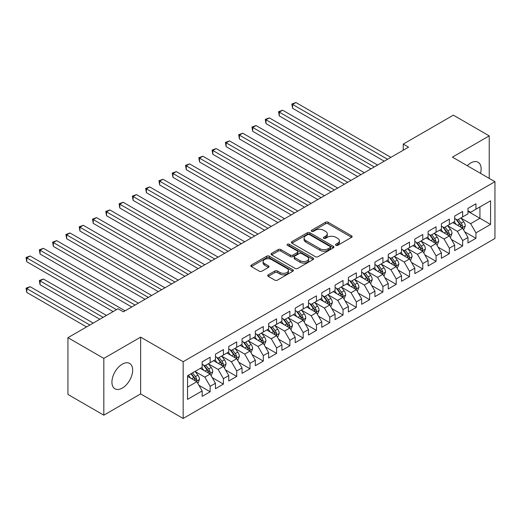 <?xml version="1.0" encoding="UTF-8"?>
<svg xmlns="http://www.w3.org/2000/svg" width="521" height="521" viewBox="0 0 521 521"><rect width="100%" height="100%" fill="white"/><g stroke="black" fill="none" stroke-linecap="round" stroke-linejoin="round"><path stroke-width="0.78" d="M335.908 245.319A1.289 0.742 0 0 0 337.732 245.319L351.59 237.315A1.843 1.068 0 0 0 352.131 236.56A1.843 1.068 0 0 0 351.59 235.811L328.113 222.252A1.843 1.068 0 0 0 325.501 222.252L311.643 230.256A1.289 0.742 0 0 0 311.265 230.783A1.289 0.742 0 0 0 311.643 231.311A1.289 0.742 0 0 0 313.466 231.311L315.264 230.275A5.9 3.406 0 0 1 323.613 230.275L325.566 231.402A5.9 3.406 0 0 1 327.299 233.812A5.9 3.406 0 0 1 325.566 236.221L323.775 237.257A1.289 0.742 0 0 0 323.398 237.784A1.289 0.742 0 0 0 323.775 238.312A1.289 0.742 0 0 0 325.599 238.312L327.396 237.276A5.9 3.406 0 0 1 335.745 237.276L337.699 238.41A5.9 3.406 0 0 1 339.425 240.819A5.9 3.406 0 0 1 337.699 243.229L335.908 244.264A1.289 0.742 0 0 0 335.524 244.792A1.289 0.742 0 0 0 335.908 245.319L335.908 244.264M122.298 388.093A14.66 8.466 120 0 0 131.872 375.172A14.66 8.466 120 0 0 129.625 363.424A14.66 8.466 120 0 0 122.298 364.153A14.66 8.466 120 0 0 112.718 377.067A14.66 8.466 120 0 0 114.965 388.816A14.66 8.466 120 0 0 122.298 388.093M480.518 173.356A14.66 8.466 120 0 0 478.089 162.239A14.66 8.466 120 0 0 470.763 162.962A14.66 8.466 120 0 0 467.252 165.698M268.237 274.821A1.843 1.068 0 0 0 267.696 275.576A1.843 1.068 0 0 0 268.237 276.332L274.821 280.135A1.843 1.068 0 0 0 277.433 280.135L292.822 271.246A1.843 1.068 0 0 0 293.362 270.49A1.843 1.068 0 0 0 292.822 269.741L269.344 256.182A1.843 1.068 0 0 0 266.732 256.182L251.343 265.072A1.843 1.068 0 0 0 250.803 265.821A1.843 1.068 0 0 0 251.343 266.576L259.295 271.167A1.843 1.068 0 0 0 261.907 271.167L268.497 267.364A1.843 1.068 0 0 0 269.038 266.615A1.843 1.068 0 0 0 268.497 265.86L264.551 263.58A4.936 2.846 0 0 1 263.105 261.568A4.936 2.846 0 0 1 266.153 258.937A4.936 2.846 0 0 1 271.526 259.549L286.986 268.478A4.936 2.846 0 0 1 288.432 270.49A4.936 2.846 0 0 1 285.384 273.121A4.936 2.846 0 0 1 280.005 272.509L277.433 271.018A1.843 1.068 0 0 0 274.821 271.018L268.237 274.821L268.237 276.332M103.822 358.396L103.822 415.178L140.637 393.922L140.637 337.139L103.822 358.396L67.938 337.68L118.046 308.751L123.36 311.819L408.562 147.156L403.247 144.089L403.247 150.23M140.637 337.139L183.164 361.691L494.95 181.686L494.95 238.468L183.164 418.474L183.164 361.691M489.232 178.39L489.232 135.877L452.423 157.134L494.95 181.686M489.232 135.877L453.355 115.161L403.247 144.089M315.394 256.71A1.843 1.068 0 0 0 317.999 256.71L333.394 247.82A1.843 1.068 0 0 0 333.935 247.071A1.843 1.068 0 0 0 333.394 246.316L309.91 232.757A1.843 1.068 0 0 0 307.305 232.757L291.91 241.646A1.843 1.068 0 0 0 291.369 242.402A1.843 1.068 0 0 0 291.91 243.151L315.394 256.71M287.924 245.599A1.289 0.742 0 0 1 289.24 245.782L289.24 244.245L313.108 258.025A1.843 1.068 0 0 1 313.649 258.781A1.843 1.068 0 0 1 313.108 259.536L297.719 268.419A1.843 1.068 0 0 1 295.107 268.419L271.623 254.867L278.214 251.089L278.214 249.552L271.623 253.356A1.843 1.068 0 0 0 271.083 254.111A1.843 1.068 0 0 0 271.623 254.867L271.623 253.356M278.214 251.089A1.843 1.068 0 0 1 280.826 251.089L280.826 249.552A1.843 1.068 0 0 0 278.214 249.552M280.826 249.552L290.347 255.056A1.843 1.068 0 0 0 292.952 255.056L297.322 252.529A1.843 1.068 0 0 0 297.862 251.773A1.843 1.068 0 0 0 297.322 251.024L287.41 245.3A1.289 0.742 0 0 1 287.032 244.772A1.289 0.742 0 0 1 287.826 244.082A1.289 0.742 0 0 1 289.24 244.245M467.969 211.383L479.932 218.286L479.932 206.928L490.567 200.793L475.947 209.234L475.947 203.783L467.969 208.387L467.969 213.838L462.655 216.905L462.655 211.461L454.683 216.059L454.683 221.51L449.363 224.577L449.363 219.133L441.391 223.737L441.391 229.181L436.077 232.249L436.077 226.804L428.099 231.409L428.099 236.853L422.785 239.927L422.785 234.476L414.814 239.08L414.814 244.531L409.493 247.599L409.493 242.148L401.522 246.752L401.522 252.203L396.207 255.27L396.207 249.826L388.23 254.424L388.23 259.875L382.915 262.942L382.915 257.498L374.938 262.102L374.938 267.547L369.623 270.614L369.623 265.169L361.652 269.774L361.652 275.218L356.331 278.292L356.331 272.841L348.36 277.446L348.36 282.896L343.046 285.964L343.046 280.513L335.068 285.117L335.068 290.568L329.754 293.636L329.754 288.185L321.783 292.789L321.783 298.24L316.462 301.307L316.462 295.863L308.491 300.467L308.491 305.912L303.176 308.979L303.176 303.535L295.199 308.139L295.199 313.583L289.884 316.657L289.884 311.206L281.913 315.811L281.913 321.255L276.592 324.329L276.592 318.878L268.621 323.482L268.621 328.933L263.307 332.001L263.307 326.55L255.329 331.154L255.329 336.605L250.015 339.672L250.015 334.228L242.037 338.826L242.037 344.277L236.723 347.344L236.723 341.9L228.752 346.504L228.752 351.949L223.431 355.016L223.431 349.571L215.46 354.176L215.46 359.62L210.145 362.694L210.145 357.243L202.168 361.848L202.168 367.298L187.553 375.739L187.553 399.366L202.168 390.926L196.853 381.724L187.553 376.351M490.567 200.793L490.567 224.427L475.947 232.867L470.632 223.659L460.994 218.097M464.712 231.832L475.947 238.312L475.947 232.867M475.947 238.312L467.969 242.916L467.969 237.472L462.655 240.539L457.34 231.331L447.702 225.769M451.427 239.504L462.655 245.984L462.655 240.539M462.655 245.984L454.683 250.588L454.683 245.144L449.363 248.211L444.048 239.002L434.416 233.441M438.135 247.175L449.363 253.662L449.363 248.211M449.363 253.662L441.391 258.266L441.391 252.815L436.077 255.883L430.756 246.674L421.124 241.112M424.843 254.847L436.077 261.334L436.077 255.883M436.077 261.334L428.099 265.938L428.099 260.487L422.785 263.561L417.471 254.352L407.832 248.784M411.557 262.519L422.785 269.005L422.785 263.561M422.785 269.005L414.814 273.61L414.814 268.159L409.493 271.233L404.179 262.024L394.54 256.462M398.265 270.197L409.493 276.677L409.493 271.233M409.493 276.677L401.522 281.281L401.522 275.837L396.207 278.904L390.887 269.696L381.255 264.134M384.973 277.869L396.207 284.349L396.207 278.904M396.207 284.349L388.23 288.953L388.23 283.509L382.915 286.576L377.601 277.367L367.963 271.806M371.688 285.541L382.915 292.027L382.915 286.576M382.915 292.027L374.938 296.631L374.938 291.18L369.623 294.248L364.309 285.039L354.671 279.477M358.396 293.212L369.623 299.699L369.623 294.248M369.623 299.699L361.652 304.303L361.652 298.852L356.331 301.92L351.017 292.717L341.385 287.149M345.104 300.884L356.331 307.37L356.331 301.92M356.331 307.37L348.36 311.975L348.36 306.524L343.046 309.598L337.732 300.389L328.093 294.827M331.812 308.562L343.046 315.042L343.046 309.598M343.046 315.042L335.068 319.647L335.068 314.202L329.754 317.269L324.44 308.061L314.801 302.499M318.526 316.234L329.754 322.714L329.754 317.269M329.754 322.714L321.783 327.318L321.783 321.874L316.462 324.941L311.148 315.733L301.516 310.171M305.234 323.906L316.462 330.392L316.462 324.941M316.462 330.392L308.491 334.99L308.491 329.546L303.176 332.613L297.856 323.404L288.224 317.843M291.942 331.577L303.176 338.064L303.176 332.613M303.176 338.064L295.199 342.668L295.199 337.217L289.884 340.285L284.57 331.082L274.932 325.514M278.657 339.249L289.884 345.736L289.884 340.285M289.884 345.736L281.913 350.34L281.913 344.889L276.592 347.963L271.278 338.754L261.64 333.193M265.365 346.927L276.592 353.407L276.592 347.963M276.592 353.407L268.621 358.012L268.621 352.561L263.307 355.635L257.986 346.426L248.354 340.864M252.073 354.599L263.307 361.079L263.307 355.635M263.307 361.079L255.329 365.683L255.329 360.239L250.015 363.306L244.701 354.098L235.062 348.536M238.787 362.271L250.015 368.751L250.015 363.306M250.015 368.751L242.037 373.355L242.037 367.911L236.723 370.978L231.409 361.769L221.77 356.208M225.495 369.943L236.723 376.429L236.723 370.978M236.723 376.429L228.752 381.033L228.752 375.582L223.431 378.65L218.117 369.441L208.485 363.879M212.203 377.614L223.431 384.101L223.431 378.65M223.431 384.101L215.46 388.705L215.46 383.254L210.145 386.328L204.831 377.119L195.193 371.551M198.911 385.286L210.145 391.772L210.145 386.328M210.145 391.772L202.168 396.377L202.168 390.926M202.168 364.225L204.831 365.762L210.145 362.694M187.553 387.09L196.853 381.724M215.46 356.553L218.117 358.09L223.431 355.016M204.831 377.119L210.145 374.045L200.311 368.373M215.46 383.254L210.145 374.045M228.752 348.881L231.409 350.418L236.723 347.344M218.117 369.441L223.431 366.374L213.597 360.695M228.752 375.582L223.431 366.374M242.037 341.209L244.701 342.74L250.015 339.672M231.409 361.769L236.723 358.702L226.889 353.023M242.037 367.911L236.723 358.702M255.329 333.538L257.986 335.068L263.307 332.001M244.701 354.098L250.015 351.03L240.181 345.351M255.329 360.239L250.015 351.03M268.621 325.859L271.278 327.396L276.592 324.329M257.986 346.426L263.307 343.359L253.466 337.68M268.621 352.561L263.307 343.359M281.913 318.188L284.57 319.725L289.884 316.657M271.278 338.754L276.592 335.68L266.759 330.008M281.913 344.889L276.592 335.68M295.199 310.516L297.856 312.053L303.176 308.979M284.57 331.082L289.884 328.009L280.051 322.33M295.199 337.217L289.884 328.009M308.491 302.844L311.148 304.375L316.462 301.307M297.856 323.404L303.176 320.337L293.343 314.658M308.491 329.546L303.176 320.337M321.783 295.173L324.44 296.703L329.754 293.636M311.148 315.733L316.462 312.665L306.628 306.986M321.783 321.874L316.462 312.665M335.068 287.494L337.732 289.031L343.046 285.964M324.44 308.061L329.754 304.993L319.92 299.315M335.068 314.202L329.754 304.993M348.36 279.823L351.017 281.36L356.331 278.292M337.732 300.389L343.046 297.322L333.212 291.643M348.36 306.524L343.046 297.322M361.652 272.151L364.309 273.688L369.623 270.614M351.017 292.717L356.331 289.643L346.498 283.965M361.652 298.852L356.331 289.643M374.938 264.479L377.601 266.016L382.915 262.942M364.309 285.039L369.623 281.972L359.79 276.293M374.938 291.18L369.623 281.972M388.23 256.807L390.887 258.338L396.207 255.27M377.601 277.367L382.915 274.3L373.082 268.621M388.23 283.509L382.915 274.3M401.522 249.129L404.179 250.666L409.493 247.599M390.887 269.696L396.207 266.628L386.367 260.949M401.522 275.837L396.207 266.628M414.814 241.457L417.471 242.994L422.785 239.927M404.179 262.024L409.493 258.957L399.659 253.278M414.814 268.159L409.493 258.957M428.099 233.786L430.756 235.323L436.077 232.249M417.471 254.352L422.785 251.278L412.951 245.606M428.099 260.487L422.785 251.278M441.391 226.114L444.048 227.651L449.363 224.577M430.756 246.674L436.077 243.607L426.243 237.928M441.391 252.815L436.077 243.607M454.683 218.442L457.34 219.973L462.655 216.905M444.048 239.002L449.363 235.935L439.529 230.256M454.683 245.144L449.363 235.935M467.969 210.771L470.632 212.301L475.947 209.234M457.34 231.331L462.655 228.263L452.821 222.584M467.969 237.472L462.655 228.263M67.938 337.68L67.938 394.456L103.822 415.178M140.637 393.922L183.164 418.474M470.632 223.659L479.932 218.286L490.567 224.427M336.423 245.502L337.699 244.759A5.9 3.406 0 0 0 339.425 242.35L339.425 240.819M327.299 233.812L327.299 235.349A5.9 3.406 0 0 1 325.566 237.758L324.29 238.494M351.59 235.811L351.59 237.315L328.113 223.789A1.843 1.068 0 0 0 325.501 223.789L312.157 231.493M333.368 247.833L309.91 234.294A1.843 1.068 0 0 0 307.305 234.294L291.936 243.164M330.132 247.599A1.289 0.742 0 0 0 330.509 247.071A1.289 0.742 0 0 0 330.132 246.544L309.52 234.639A1.289 0.742 0 0 0 307.696 234.639L305.801 235.733A5.9 3.406 0 0 0 304.075 238.143A5.9 3.406 0 0 0 305.801 240.552L319.894 248.686A5.9 3.406 0 0 0 328.243 248.686L330.132 247.599L330.132 249.129A1.289 0.742 0 0 0 330.509 248.602L330.509 247.071M304.075 238.143L304.075 239.68A5.9 3.406 0 0 0 305.801 242.089L305.801 240.552M330.132 249.129L328.243 250.223A5.9 3.406 0 0 1 319.894 250.223L305.801 242.089M280.826 251.089L290.347 256.586A1.843 1.068 0 0 0 292.952 256.586L297.322 254.066A1.843 1.068 0 0 0 297.862 253.31L297.862 251.773M289.24 245.782L313.082 259.549M300.226 260.76A4.936 2.846 0 0 0 305.606 261.373A4.936 2.846 0 0 0 308.653 258.742A4.936 2.846 0 0 0 307.208 256.729L301.757 253.584A1.843 1.068 0 0 0 299.152 253.584L294.782 256.104A1.843 1.068 0 0 0 294.241 256.86A1.843 1.068 0 0 0 294.782 257.615L300.226 260.76L300.226 262.291A4.936 2.846 0 0 0 305.606 262.91A4.936 2.846 0 0 0 308.653 260.279L308.653 258.742M294.241 256.86L294.241 258.396A1.843 1.068 0 0 0 294.782 259.145L294.782 257.615M300.226 262.291L294.782 259.145M288.432 270.49L288.432 272.027A4.936 2.846 0 0 1 285.384 274.658A4.936 2.846 0 0 1 280.005 274.039L277.433 272.555A1.843 1.068 0 0 0 274.821 272.555L268.256 276.345M263.105 261.568L263.105 263.098A4.936 2.846 0 0 0 264.551 265.117L264.551 263.58M268.471 267.384L264.551 265.117M292.802 271.259L269.344 257.719A1.843 1.068 0 0 0 266.732 257.719L251.363 266.589L251.343 265.072M463.638 229.963L465.286 225.945A4.982 2.879 -120 0 0 463.697 221.705L460.87 217.934M456.376 224.636L454.227 221.77M453.224 222.819L452.983 222.493M292.581 138.97L357.66 176.547L266.003 123.627L266.003 119.791L269.324 117.87L364.309 172.712M461.717 227.723L462.485 227.026L462.596 226.16A4.982 2.879 -120 0 0 461.17 223.164L458.35 219.393M456.735 219.628L460.225 224.284A2.54 1.465 60 0 1 460.688 225.052L462.596 226.16M455.862 219.12L459.574 224.082A4.982 2.879 60 0 1 461 227.078L461.105 227.364M387.565 159.283L292.581 104.441L295.902 102.526L390.887 157.362M384.244 161.197L292.581 108.277L292.581 104.441L291.851 104.024L295.902 102.526M292.581 108.277L291.851 104.024M450.346 237.641L451.994 233.616A4.982 2.879 -120 0 0 450.404 229.377L447.585 225.606M443.084 232.307L440.935 229.442M439.932 230.49L439.691 230.165M279.295 146.642L344.374 184.219L252.711 131.299L252.711 127.463L256.032 125.541L351.017 180.383M448.425 235.394L449.2 234.697L449.304 233.831A4.982 2.879 -120 0 0 447.884 230.836L445.058 227.065M443.449 227.299L446.933 231.956A2.54 1.465 60 0 1 447.396 232.724L449.304 233.831M442.57 226.791L446.289 231.754A4.982 2.879 60 0 1 447.715 234.75L447.813 235.036M437.06 245.313L438.708 241.288A4.982 2.879 -120 0 0 437.119 237.048L434.293 233.278M429.792 239.979L427.65 237.12M426.647 238.162L426.399 237.837M266.003 154.32L331.082 191.891L239.419 138.97L239.419 135.134L242.747 133.22L337.725 188.055M435.139 243.066L435.908 242.369L436.018 241.503A4.982 2.879 -120 0 0 434.592 238.507L431.766 234.737M430.157 234.971L433.641 239.627A2.54 1.465 60 0 1 434.104 240.396L436.018 241.503M429.278 234.47L432.997 239.426A4.982 2.879 60 0 1 434.423 242.421L434.521 242.714M374.273 166.954L279.295 112.119L282.616 110.198L377.601 165.04M370.952 168.876L279.295 115.955L279.295 112.119L278.559 111.696L282.616 110.198M279.295 115.955L278.559 111.696M360.988 174.626L265.274 119.368L269.324 117.87M266.003 123.627L265.274 119.368M423.768 252.985L425.416 248.966A4.982 2.879 -120 0 0 423.827 244.72L421.001 240.956M416.507 247.657L414.358 244.792M413.355 245.834L413.107 245.508M252.711 161.992L317.79 199.563L226.134 146.642L226.134 142.806L229.455 140.891L324.44 195.727M421.847 250.738L422.616 250.047L422.726 249.175A4.982 2.879 -120 0 0 421.3 246.179L418.48 242.408M416.865 242.649L420.356 247.299A2.54 1.465 60 0 1 420.812 248.074L422.726 249.175M415.992 242.141L419.705 247.104A4.982 2.879 60 0 1 421.131 250.1L421.235 250.386M410.476 260.656L412.124 256.638A4.982 2.879 -120 0 0 410.535 252.398L407.715 248.628M403.215 255.329L401.066 252.464M400.063 253.512L399.822 253.186M239.419 169.664L304.505 207.241L212.842 154.32L212.842 150.484L216.163 148.563L311.148 203.398M408.555 258.409L409.33 257.719L409.434 256.846A4.982 2.879 -120 0 0 408.008 253.851L405.188 250.087M403.58 250.321L407.064 254.971A2.54 1.465 60 0 1 407.526 255.746L409.434 256.846M402.7 249.813L406.419 254.776A4.982 2.879 60 0 1 407.845 257.771L407.943 258.058M347.696 182.298L251.982 127.039L256.032 125.541M252.711 131.299L251.982 127.039M334.404 189.976L238.69 134.711L242.747 133.22M239.419 138.97L238.69 134.711M397.191 268.328L398.839 264.31A4.982 2.879 -120 0 0 397.249 260.07L394.423 256.299M389.923 263.001L387.78 260.135M386.777 261.184L386.53 260.858M226.134 177.335L291.213 214.912L199.55 161.992L199.55 158.156L202.877 156.235L297.856 211.077M395.263 266.088L396.038 265.391L396.149 264.525A4.982 2.879 -120 0 0 394.723 261.529L391.896 257.758M390.288 257.993L393.772 262.649A2.54 1.465 60 0 1 394.234 263.418L396.149 264.525M389.408 257.485L393.127 262.447A4.982 2.879 60 0 1 394.553 265.443L394.651 265.73M321.118 197.648L225.404 142.389L229.455 140.891M226.134 146.642L225.404 142.389M383.899 276.006L385.547 271.982A4.982 2.879 -120 0 0 383.957 267.742L381.131 263.971M376.631 270.673L374.488 267.807M373.485 268.856L373.238 268.53M212.842 185.007L277.921 222.584L186.264 169.664L186.264 165.828L189.585 163.907L284.57 218.748M381.978 273.759L382.746 273.063L382.857 272.196A4.982 2.879 -120 0 0 381.431 269.201L378.611 265.43M376.996 265.664L380.486 270.321A2.54 1.465 60 0 1 380.942 271.089L382.857 272.196M376.123 265.156L379.835 270.119A4.982 2.879 60 0 1 381.261 273.115L381.365 273.401M307.826 205.32L212.112 150.061L216.163 148.563M212.842 154.32L212.112 150.061M370.607 283.678L372.255 279.653A4.982 2.879 -120 0 0 370.665 275.414L367.846 271.643M363.345 278.344L361.196 275.479M360.193 276.527L359.952 276.202M199.55 192.685L264.635 230.256L172.972 177.335L172.972 173.5L176.293 171.585L271.278 226.42M368.686 281.431L369.461 280.734L369.565 279.868A4.982 2.879 -120 0 0 368.139 276.872L365.319 273.102M363.704 273.336L367.194 277.993A2.54 1.465 60 0 1 367.657 278.761L369.565 279.868M362.831 272.835L366.543 277.791A4.982 2.879 60 0 1 367.969 280.786L368.073 281.079M294.534 212.991L198.82 157.733L202.877 156.235M199.55 161.992L198.82 157.733M357.321 291.35L358.962 287.325A4.982 2.879 -120 0 0 357.373 283.085L354.554 279.321M350.053 286.022L347.911 283.157M346.901 284.199L346.66 283.873M186.264 200.357L251.343 237.928L159.68 185.007L159.68 181.171L163.001 179.257L257.986 234.092M355.394 289.103L356.169 288.413L356.279 287.54A4.982 2.879 -120 0 0 354.853 284.544L352.027 280.773M350.418 281.008L353.902 285.664A2.54 1.465 60 0 1 354.365 286.439L356.279 287.54M349.539 280.506L353.258 285.462A4.982 2.879 60 0 1 354.684 288.458L354.781 288.751M281.249 220.663L185.528 165.404L189.585 163.907M186.264 169.664L185.528 165.404M344.029 299.021L345.677 295.003A4.982 2.879 -120 0 0 344.088 290.757L341.262 286.993M336.761 293.694L334.619 290.829M333.616 291.877L333.368 291.545M172.972 208.029L238.051 245.606M342.108 296.775L342.877 296.084L342.987 295.212A4.982 2.879 -120 0 0 341.561 292.216L338.735 288.452M337.126 288.686L340.61 293.336A2.54 1.465 60 0 1 341.073 294.111L342.987 295.212M336.247 288.178L339.966 293.141A4.982 2.879 60 0 1 341.392 296.136L341.489 296.423M267.957 228.341L172.243 173.076L176.293 171.585M172.972 177.335L172.243 173.076M330.737 306.693L332.385 302.675A4.982 2.879 -120 0 0 330.796 298.435L327.97 294.665M323.476 301.366L321.327 298.5M320.324 299.549L320.083 299.223M159.68 215.701L224.759 253.278M328.816 304.453L329.585 303.756L329.695 302.883A4.982 2.879 -120 0 0 328.269 299.888L325.449 296.123M323.834 296.358L327.325 301.014A2.54 1.465 60 0 1 327.787 301.783L329.695 302.883M322.961 295.85L326.674 300.812A4.982 2.879 60 0 1 328.1 303.808L328.204 304.095M254.665 236.013L158.951 180.748L163.001 179.257M159.68 185.007L158.951 180.748M317.445 314.365L319.093 310.347A4.982 2.879 -120 0 0 317.504 306.107L314.684 302.336M310.184 309.038L308.035 306.172M307.032 307.221L306.791 306.895M146.394 223.372L211.474 260.949L119.81 208.029L119.81 204.193L123.132 202.272L218.117 257.113M315.524 312.125L316.299 311.428L316.403 310.562A4.982 2.879 -120 0 0 314.984 307.566L312.157 303.795M310.549 304.03L314.033 308.686A2.54 1.465 60 0 1 314.495 309.454L316.403 310.562M309.669 303.522L313.388 308.484A4.982 2.879 60 0 1 314.814 311.48L314.912 311.766M241.373 243.685L146.394 188.843L149.716 186.928L244.701 241.764M238.051 245.599L146.394 192.685L146.394 188.843L145.659 188.426L149.716 186.928M146.394 192.685L145.659 188.426M304.16 322.043L305.807 318.018A4.982 2.879 -120 0 0 304.218 313.779L301.392 310.008M296.892 316.709L294.749 313.844M293.746 314.892L293.499 314.567M133.102 231.05L198.182 268.621L106.518 215.701L106.518 211.865L109.846 209.943L204.825 264.785M302.239 319.796L303.007 319.099L303.118 318.233A4.982 2.879 -120 0 0 301.692 315.238L298.865 311.467M297.257 311.701L300.741 316.358A2.54 1.465 60 0 1 301.203 317.126L303.118 318.233M296.377 311.2L300.096 316.156A4.982 2.879 60 0 1 301.522 319.152L301.62 319.445M228.087 251.356L133.102 196.521L136.424 194.6L231.409 249.442M224.766 253.278L133.102 200.357L133.102 196.521L132.373 196.098L136.424 194.6M133.102 200.357L132.373 196.098M290.868 329.715L292.515 325.69A4.982 2.879 -120 0 0 290.926 321.45L288.1 317.68M283.606 324.381L281.457 321.522M280.454 322.564L280.207 322.238M119.81 238.722L184.89 276.293L93.233 223.372L93.233 219.536L96.554 217.622L191.539 272.457M288.947 327.468L289.715 326.771L289.826 325.905A4.982 2.879 -120 0 0 288.4 322.909L285.58 319.139M283.965 319.373L287.455 324.029A2.54 1.465 60 0 1 287.911 324.804L289.826 325.905M283.092 318.872L286.804 323.828A4.982 2.879 60 0 1 288.23 326.823L288.334 327.116M214.795 259.028L119.081 203.77L123.132 202.272M119.81 208.029L119.081 203.77M277.576 337.387L279.223 333.368A4.982 2.879 -120 0 0 277.634 329.122L274.814 325.358M270.314 332.059L268.165 329.194M267.162 330.236L266.921 329.91M106.518 246.394L171.604 283.965L79.941 231.044L79.941 227.208L83.262 225.293L178.247 280.129M275.655 335.14L276.43 334.449L276.534 333.577A4.982 2.879 -120 0 0 275.108 330.581L272.288 326.817M270.679 327.051L274.163 331.701A2.54 1.465 60 0 1 274.626 332.476L276.534 333.577M269.8 326.543L273.518 331.506A4.982 2.879 60 0 1 274.938 334.502L275.042 334.788M201.503 266.706L105.789 211.441L109.846 209.943M106.518 215.701L105.789 211.441M264.29 345.058L265.938 341.04A4.982 2.879 -120 0 0 264.349 336.8L261.522 333.03M257.022 339.731L254.88 336.866M253.877 337.914L253.629 337.588M93.233 254.066L158.312 291.643L66.649 238.722L66.649 234.886L69.977 232.965L164.955 287.807M262.363 342.811L263.138 342.121L263.248 341.248A4.982 2.879 -120 0 0 261.822 338.253L258.996 334.489M257.387 334.723L260.871 339.379A2.54 1.465 60 0 1 261.334 340.148L263.248 341.248M256.508 334.215L260.226 339.178A4.982 2.879 60 0 1 261.653 342.173L261.75 342.46M188.218 274.378L92.504 219.113L96.554 217.622M93.233 223.372L92.504 219.113M250.998 352.73L252.646 348.712A4.982 2.879 -120 0 0 251.057 344.472L248.23 340.701M243.73 347.403L241.588 344.537M240.585 345.586L240.337 345.26M79.941 261.737L145.02 299.315L53.363 246.394L53.363 242.558L56.685 240.637L151.67 295.479M249.077 350.49L249.846 349.793L249.956 348.927A4.982 2.879 -120 0 0 248.53 345.931L245.71 342.16M244.095 342.395L247.586 347.051A2.54 1.465 60 0 1 248.042 347.82L249.956 348.927M243.222 341.887L246.934 346.849A4.982 2.879 60 0 1 248.361 349.845L248.465 350.132M174.926 282.05L79.212 226.791L83.262 225.293M79.941 231.044L79.212 226.791M237.706 360.408L239.354 356.384A4.982 2.879 -120 0 0 237.765 352.144L234.945 348.373M230.445 355.075L228.296 352.209M227.293 353.258L227.052 352.932M66.649 269.409L131.735 306.986L40.071 254.066L40.071 250.23L43.393 248.309L138.378 303.15M235.785 358.161L236.56 357.465L236.664 356.598A4.982 2.879 -120 0 0 235.238 353.603L232.418 349.832M230.803 350.066L234.294 354.723A2.54 1.465 60 0 1 234.756 355.491L236.664 356.598M229.93 349.565L233.642 354.521A4.982 2.879 60 0 1 235.069 357.517L235.173 357.803M161.634 289.722L65.92 234.463L69.977 232.965M66.649 238.722L65.92 234.463M224.421 368.08L226.062 364.055A4.982 2.879 -120 0 0 224.473 359.816L221.653 356.045M217.153 362.746L215.01 359.887M214.001 360.929L213.76 360.604M53.363 277.087L113.129 311.591L26.779 261.737L26.779 257.902L30.101 255.987L125.086 310.822M222.493 365.833L223.268 365.136L223.379 364.27A4.982 2.879 -120 0 0 221.953 361.274L219.126 357.504M217.518 357.738L221.002 362.395A2.54 1.465 60 0 1 221.464 363.163L223.379 364.27M216.638 357.237L220.357 362.193A4.982 2.879 60 0 1 221.783 365.188L221.881 365.482M148.348 297.393L52.628 242.135L56.685 240.637M53.363 246.394L52.628 242.135M211.129 375.752L212.776 371.733A4.982 2.879 -120 0 0 211.187 367.487L208.361 363.723M203.861 370.424L201.718 367.559M200.715 368.601L200.468 368.275M106.479 315.426L43.393 279.002L40.071 280.923L40.071 284.759L99.837 319.262M209.208 373.505L209.976 372.815L210.087 371.942A4.982 2.879 -120 0 0 208.66 368.946L205.834 365.175M204.225 365.416L207.71 370.066A2.54 1.465 60 0 1 208.172 370.841L210.087 371.942M203.346 364.908L207.065 369.871A4.982 2.879 60 0 1 208.491 372.867L208.589 373.153M40.071 284.759L39.342 280.5L103.158 317.348M39.342 280.5L43.393 279.002M135.056 305.065L39.342 249.806L43.393 248.309M40.071 254.066L39.342 249.806M197.837 383.423L199.484 379.405A4.982 2.879 -120 0 0 197.895 375.166L195.069 371.395M190.575 378.096L188.426 375.231M93.194 323.098L30.101 286.674L26.779 288.595L26.779 292.431L86.545 326.934M195.916 381.177L196.684 380.486L196.795 379.614A4.982 2.879 -120 0 0 195.368 376.618L192.549 372.854M191.298 373.57L194.424 377.738A2.54 1.465 60 0 1 194.887 378.513L196.795 379.614M190.953 373.772L193.773 377.543A4.982 2.879 60 0 1 195.199 380.538L195.303 380.825M26.779 292.431L26.05 288.172L89.866 325.019M26.05 288.172L30.101 286.674M116.45 309.669L26.05 257.478L30.101 255.987M26.779 261.737L26.05 257.478M337.699 244.759L337.699 243.229M323.775 238.312L323.775 237.257M325.566 237.758L325.566 236.221M311.643 231.311L311.643 230.256M325.501 223.789L325.501 222.252M328.113 223.789L328.113 222.252M291.91 243.151L291.91 241.646M307.305 234.294L307.305 232.757M309.91 234.294L309.91 232.757M333.394 247.82L333.394 246.316M319.894 250.223L319.894 248.686M328.243 250.223L328.243 248.686M290.347 256.586L290.347 255.056M292.952 256.586L292.952 255.056M297.322 254.066L297.322 252.529M313.108 259.536L313.108 258.025M274.821 272.555L274.821 271.018M277.433 272.555L277.433 271.018M280.005 274.039L280.005 272.509M268.497 267.364L268.497 265.86M266.732 257.719L266.732 256.182M269.344 257.719L269.344 256.182M292.822 271.246L292.822 269.741M462.029 227.898L465.253 226.042M461.17 223.164L463.697 221.705M457.497 225.28L459.574 224.082M448.737 235.577L451.961 233.714M447.884 230.836L450.404 229.377M444.205 232.959L446.289 231.754M435.452 243.248L438.675 241.386M434.592 238.507L437.119 237.048M430.913 240.63L432.997 239.426M422.16 250.92L425.383 249.058M421.3 246.179L423.827 244.72M417.627 248.302L419.705 247.104M408.868 258.592L412.091 256.736M408.008 253.851L410.535 252.398M404.335 255.974L406.419 254.776M395.582 266.264L398.806 264.407M394.723 261.529L397.249 260.07M391.043 263.646L393.127 262.447M382.29 273.942L385.514 272.079M381.431 269.201L383.957 267.742M377.758 271.324L379.835 270.119M368.998 281.614L372.222 279.751M368.139 276.872L370.665 275.414M364.466 278.995L366.543 277.791M355.713 289.285L358.93 287.423M354.853 284.544L357.373 283.085M351.174 286.667L353.258 285.462M342.421 296.957L345.644 295.094M341.561 292.216L344.088 290.757M337.888 294.339L339.966 293.141M329.129 304.629L332.352 302.773M328.269 299.888L330.796 298.435M324.596 302.011L326.674 300.812M315.837 312.307L319.06 310.444M314.984 307.566L317.504 306.107M311.304 309.689L313.388 308.484M302.551 319.979L305.775 318.116M301.692 315.238L304.218 313.779M298.012 317.361L300.096 316.156M289.259 327.65L292.483 325.788M288.4 322.909L290.926 321.45M284.726 325.032L286.804 323.828M275.967 335.322L279.191 333.46M275.108 330.581L277.634 329.122M271.434 332.704L273.518 331.506M262.682 342.994L265.905 341.138M261.822 338.253L264.349 336.8M258.142 340.376L260.226 339.178M249.39 350.666L252.613 348.81M248.53 345.931L251.057 344.472M244.857 348.048L246.934 346.849M236.098 358.344L239.321 356.481M235.238 353.603L237.765 352.144M231.565 355.726L233.642 354.521M222.812 366.016L226.029 364.153M221.953 361.274L224.473 359.816M218.273 363.397L220.357 362.193M209.52 373.687L212.744 371.825M208.66 368.946L211.187 367.487M204.987 371.069L207.065 369.871M196.228 381.359L199.452 379.503M195.368 376.618L197.895 375.166M191.695 378.741L193.773 377.543"/></g></svg>
